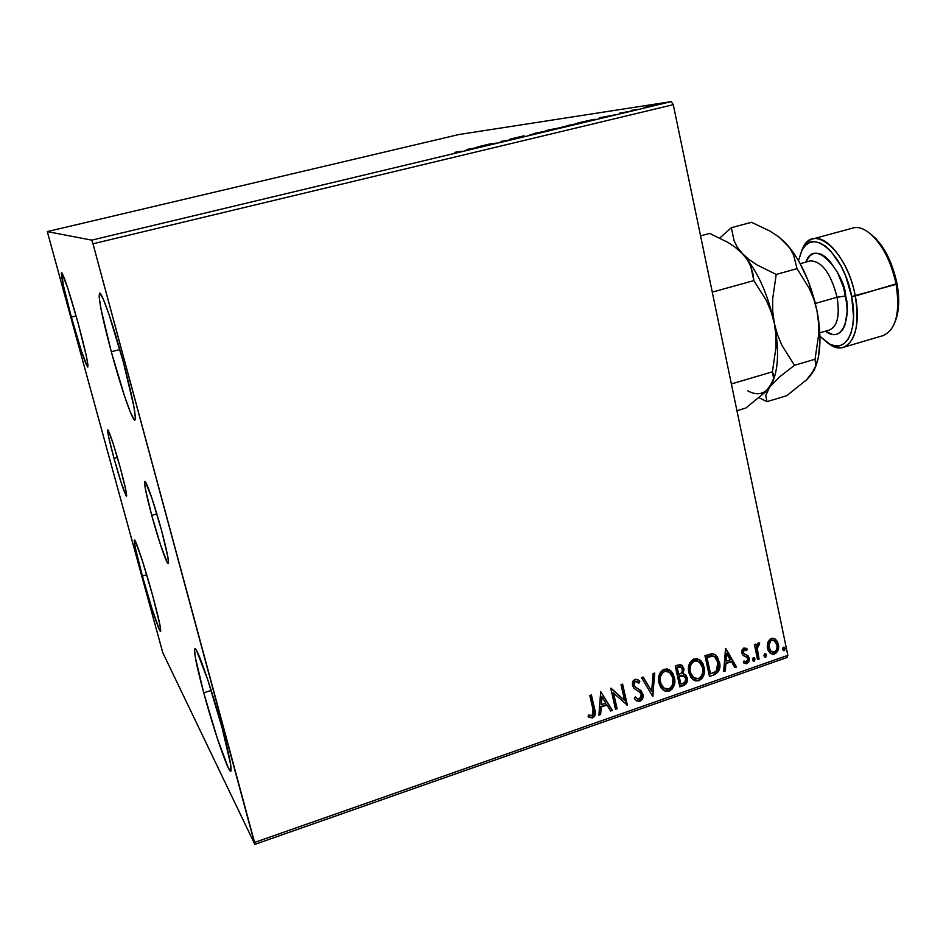 <?xml version="1.0" encoding="UTF-8"?>
<svg xmlns="http://www.w3.org/2000/svg" width="946" height="946" viewBox="0 0 946 946"><rect width="100%" height="100%" fill="white"/><g stroke="black" fill="none" stroke-linecap="round" stroke-linejoin="round"><path stroke-width="1.42" d="M113.993 458.361L117.375 457.426L113.993 458.361L108.601 436.733L108.081 430.075L112.929 442.882L120.343 467.939C125.014 485.322 127.071 494.758 126.516 496.26C124.517 493.611 120.343 480.97 113.993 458.361C109.322 441.049 107.241 431.53 107.749 429.827C109.689 432.263 113.887 444.975 120.343 467.939L125.806 489.993L126.669 495.397L126.551 496.248L126.066 495.822L121.159 482.602L113.993 458.361M151.727 515.357L156.847 513.879L151.727 515.357L145.436 489.2L144.549 482.566L144.773 481.455L145.459 481.916L152.07 498.648L161.447 530.044C166.922 550.69 169.192 561.889 168.246 563.627C166.803 564.667 158.23 539.504 151.727 515.357C146.24 494.782 143.934 483.465 144.833 481.419C146.157 480.154 154.766 505.211 161.447 530.044L167.82 556.78L168.518 562.905L168.175 563.639L167.395 562.787L160.702 545.475L151.727 515.357M111.285 351.758L119.846 349.535L111.285 351.758L101.08 309.389L99.129 296.855L99.886 293.154L103.327 299.232L109.027 314.51L123.37 362.247C132.677 397.604 136.508 416.89 134.864 420.083C132.535 421.396 120.816 387.139 111.285 351.758C101.979 316.733 98.077 297.174 99.578 293.094C101.671 291.356 113.496 325.436 123.37 362.247L133.835 406.283L135.373 417.73L135.089 419.918L134.107 419.646L130.347 412.137L124.706 396.622L111.285 351.758M142.385 576.09L146.725 574.79L142.385 576.09L135.302 547.722L134.214 540.899L134.415 539.977L135.124 540.793L142.302 560.481L152.708 595.744C158.668 617.844 161.293 629.74 160.584 631.443C159.366 632.519 149.775 603.217 142.385 576.09C136.413 554.049 133.753 542.011 134.403 539.977C135.467 538.581 145.093 567.73 152.708 595.744L159.898 624.774L160.761 630.935L159.59 630.095L152.306 609.756L142.385 576.09M71.376 317.099L76.118 315.917L71.376 317.099L63.311 285.065L61.644 272.507L67.686 287.88L78.045 322.893C85.294 349.866 88.534 364.577 87.789 367.06C85.27 363.879 79.807 347.217 71.376 317.099C64.162 290.351 60.875 275.487 61.514 272.483C63.926 275.321 69.436 292.125 78.045 322.893L86.299 355.897L87.919 364.884L87.481 366.882L81.261 350.552L71.376 317.099M203.733 692.839L211.183 690.438L203.733 692.839L195.219 656.902L194.533 649.216L195.231 648.731L196.602 650.588L207.694 679.63L222.097 727.793C229.263 754.79 232.148 769.275 230.765 771.25C228.424 773.012 213.69 729.91 203.733 692.839C196.52 665.854 193.563 651.12 194.876 648.637C196.874 646.213 211.703 688.96 222.097 727.793L230.682 764.711L230.93 771.12L228.388 768.081L217.213 738.069L203.733 692.839M254.852 844.388L786.989 657.505L787.841 655.353L254.58 842.437L92.98 243.784L673.28 104.687L787.841 655.353L673.28 104.687L671.27 101.612L91.727 240.142L47.3 231.593L458.786 134.557L671.27 101.612L458.786 134.557L47.3 231.593L162.783 652.693L254.852 844.388L92.98 243.784L91.727 240.142L47.3 231.593L162.783 652.693L254.852 844.388L254.58 842.437L787.841 655.353L786.989 657.505L254.852 844.388M645.716 107.028L659.102 104.166L645.716 107.028M637.379 109.488L630.97 110.457L637.379 109.488M619.76 113.13L628.061 111.652L619.76 113.13M590.505 120.698L595.613 119.362L592.539 119.681L577.403 123.051L594.596 119.338L577.403 123.051L590.505 120.698M553.576 129.519L560.718 127.592L545.795 130.607L561.25 127.544L545.795 130.607L553.576 129.519M524.309 136.52L524.06 135.798L509.929 139.168L524.309 136.52L524.06 135.798L509.929 139.168L524.309 136.52M485.925 145.696L496.981 143.047L477.245 146.973L485.925 145.696L496.981 143.047L489.862 143.958L477.245 146.973L485.925 145.696M459.401 151.762L454.458 153.134L462.239 151.265L454.967 152.294L460.276 151.679L454.458 153.134L462.227 151.254L454.967 152.294L459.401 151.762M466.555 149.527L466.248 150.39L480.805 146.914L466.555 149.527L466.248 150.39L480.805 146.914L466.555 149.527M510.592 139.819L500.493 141.522L510.592 139.819M529.772 134.817L547.32 130.785L529.772 134.817M561.794 127.166L579.236 123.157L561.794 127.166M599.256 117.836L600.84 118.226L614.699 114.915L599.516 117.765L600.84 118.226L614.699 114.915L599.256 117.836M631.644 110.812L634.53 110.15L631.644 110.812M643.99 107.856L646.863 107.194L643.99 107.856M664.009 103.079L666.871 102.416L664.009 103.079M767.797 642.346L767.253 646.757L768.057 650.127L769.867 652.823L773.272 654.277L775.767 653.402L778.132 649.937L778.593 645.74L777.47 641.707L775.365 639.153L772.539 638.207L770.139 639.047L767.797 642.346L767.466 648.187L770.777 653.556L774.561 654.005C778.026 651.829 779.315 648.613 778.392 644.38L774.975 638.881L771.297 638.455L767.797 642.346M757.58 659.658L759.082 659.137L757.178 647.726L757.781 645.574L759.319 644.888L759.094 642.854L757.616 643.457L756.362 646.295L755.901 644.084L754.4 644.593L757.58 659.658L759.082 659.137L757.155 648.838L759.697 643.032L758.444 642.913L756.362 646.295L755.901 644.084L754.4 644.593L757.58 659.658M743.923 647.939L742.007 650.02L742.042 653.497L743.355 655.543L747.068 657.482L747.789 659.681L746.406 661.869L744.005 660.994L743.438 662.697L746.489 663.785L748.783 661.999L749.338 658.972L748.227 656.039L744.443 653.899L743.379 652.302L744.088 649.926L746.678 650.682L747.281 649.086L743.923 647.939L741.889 652.906L742.87 655.058L746.772 657.245L747.73 658.794L746.406 661.869L744.005 660.994L743.438 662.697L746.962 663.654L749.208 658.191L748.227 656.039L744.443 653.899L743.379 652.302L744.407 649.772L746.678 650.682L747.281 649.086L743.923 647.939M714.064 674.876L718.534 671.506L719.776 663.986L717.305 656.808L714.183 654.147L711.629 653.769L704.959 655.708L709.465 676.485L714.064 674.876C719.173 672.275 720.97 668.018 719.468 662.129L715.353 654.798L712.858 653.781L704.959 655.708L709.465 676.485L714.064 674.876M679.807 686.855L685.72 684.289L687.281 681.25L687.245 677.892L685.779 674.959L682.917 673.67L683.993 669.863L682.468 665.748L680.032 664.6L675.219 665.984L679.807 686.855L683.816 685.448C686.831 683.852 687.967 681.333 687.245 677.892L685.306 674.533L682.917 673.67L683.816 668.574L681.9 665.215L678.057 665.003L675.219 665.984L679.807 686.855M652.681 696.339L654.762 673.044L653.071 673.635L651.676 691.242L643.185 677.04L641.483 677.632L652.681 696.339L654.762 673.044L653.071 673.635L651.676 691.242L643.185 677.04L641.483 677.632L652.681 696.339M617.123 708.767L613.564 693.099L627.364 705.184L622.61 684.147L621.025 684.691L624.585 700.395L610.749 688.25L615.539 709.323L617.123 708.767L615.432 708.838L617.123 708.767L613.564 693.099L627.364 705.184L622.61 684.147L621.025 684.691L624.585 700.395L610.749 688.25L615.539 709.323L617.123 708.767M593.036 709.559L593.296 714.573L591.51 715.874L588.542 714.951L588.105 716.867L592.586 717.931L594.549 716.418L595.341 714.041L591.392 694.932L589.796 695.487L593.036 709.559L592.078 715.767L588.542 714.951L588.105 716.867L592.586 717.931C595.483 715.72 596.181 712.823 594.679 709.216L591.392 694.932L589.796 695.487L593.036 709.559M600.686 691.715L598.901 715.141L600.627 714.537L601.207 707.04L607.001 705.018L610.655 711.025L612.381 710.422L600.686 691.715L598.901 715.141L600.627 714.537L601.207 707.04L607.001 705.018L610.655 711.025L612.381 710.422L600.686 691.715M638.562 691.325L636.552 690.06L639.815 692.271L641.376 694.719L639.319 699.271L636.717 698.455L635.345 696.883L634.305 698.396L636.055 700.418L639.922 701.376L642.251 699.319L643.043 694.707L641.104 690.828L635.629 687.198L634.068 684.809L635.085 681.64L636.54 681.368L638.869 683.178L639.33 680.954L637.758 679.618L635.062 679.263L633.04 681.025L632.342 683.662L634.045 688.357L639.638 692.117L641.222 694.198L641.187 697.379L639.839 699.023L638.077 699.283L635.345 696.883L634.305 698.396L636.634 700.88L638.574 701.211M658.936 682.988L661.183 688.12L665.476 691.301L669.129 691.159L672.31 688.889L674.167 685.306L674.735 679.405L673.174 673.883L670.962 670.915L667.131 668.905L663.252 669.614L660.308 672.488L658.593 678.069L658.936 682.988L662.756 689.788L669.129 691.159C674.06 687.967 675.822 683.414 674.427 677.49L670.371 670.407L664.151 669.224C659.244 672.464 657.505 677.052 658.936 682.988M688.842 672.594L691.053 677.703L695.298 680.884L698.905 680.742L702.05 678.495L703.895 674.924L704.463 669.058L702.925 663.572L700.75 660.604L696.966 658.605L693.134 659.291L689.8 662.91L688.511 667.71L688.842 672.594L692.921 679.618L698.905 680.742C703.777 677.584 705.527 673.055 704.155 667.155L699.886 659.882L694.021 658.913C689.161 662.129 687.446 666.682 688.842 672.594M725.535 648.601L723.666 671.518L725.31 670.939L725.913 663.607L731.447 661.68L734.888 667.592L736.532 667.025L725.783 648.507L723.666 671.518L725.31 670.939L725.913 663.607L731.447 661.68L734.888 667.592L736.532 667.025L725.535 648.601M752.519 659.87L753.56 661.171L754.648 660.793L754.47 657.967L753.134 657.848L752.472 659.244L753.229 661.018L754.139 661.148L755.026 658.995L754.317 657.837L753.406 657.718L752.519 659.87M764.001 655.862L765.042 657.163L766.106 656.784L765.953 653.97L764.616 653.852L763.954 655.235L765.61 657.139L766.497 654.987L765.775 653.828L764.888 653.71L764.001 655.862M782.614 649.358L783.643 650.659L784.707 650.28L784.541 647.466L783.229 647.36L782.567 648.743L784.21 650.635L785.085 648.495L784.352 647.324L783.501 647.218L782.614 649.358M591.51 717.718L594.088 716.063L594.892 713.272L591.037 695.05L594.206 708.85C595.72 712.456 595.022 715.365 592.125 717.565L588.128 716.796L590.919 717.766M600.745 691.703L612.381 710.422L610.395 710.6L611.908 710.068L600.745 691.703M606.528 704.664L600.734 706.674L600.627 714.537L598.936 714.597L600.166 714.171L600.734 706.674L606.528 704.664M601.514 696.422L601.384 704.64L601.514 696.422L605.83 703.091L601.384 704.64L601.514 696.422M611.01 688.156L624.585 700.395L611.01 688.156M622.232 684.277L627.364 705.184L626.595 704.936L622.232 684.277M613.079 692.756L616.65 708.412L613.079 692.756M637.084 681.581L635.038 681.096L638.869 683.178L639.803 681.463L637.687 679.571L639.803 681.463L638.526 680.174L635.062 679.263L632.507 682.373L632.519 685.436L634.045 688.357L637.048 690.403L635.215 689.267M639.307 681.132L638.444 682.728L639.307 681.132M634.068 684.809L635.038 681.096L633.583 684.466L635.629 687.198L634.068 684.809M639.307 689.386L642.949 694.21L640.643 690.391L635.381 687.021M639.922 701.376C642.606 699.744 643.611 697.356 642.949 694.21L642.452 693.856C643.114 697.013 642.109 699.401 639.425 701.021L639.922 701.376M638.999 701.152L642.204 697.994L642.606 694.872L641.755 692.023M641.222 691.219L639.898 689.847M634.151 685.826L633.583 684.466M633.501 683.993L634.589 681.309L636.942 681.475M635.878 689.669L636.563 690.06M637.45 690.58L638.325 691.148M642.937 677.123L651.676 691.242L642.937 677.123M654.218 673.233L652.941 696.244L654.218 673.233M669.378 669.721L673.907 677.159C675.314 683.071 673.552 687.624 668.621 690.817L663.3 690.213M664.754 690.899L667.71 691.077L670.347 689.93L673.647 684.963L673.907 677.159L670.454 670.584M663.938 688.227L660.982 684.951L659.835 681.333L659.788 677.371L661.644 672.902L664.187 671.021L669.685 672.381L672.878 678.022C674.025 682.799 672.606 686.477 668.609 689.043L663.572 687.943L659.977 682.101L663.938 688.227M664.553 670.915L665.665 670.761M667.119 670.974L667.947 671.293M668.195 671.423L664.187 671.021C660.237 673.647 658.83 677.336 659.977 682.101L660.485 682.433C659.338 677.667 660.734 673.978 664.695 671.353L664.187 671.021M681.9 665.215L683.816 668.574L682.397 673.339L683.473 669.543L682.042 665.535M685.306 674.533L686.725 677.561C687.446 681.002 686.311 683.52 683.296 685.117L679.701 686.37L684.301 684.644L686.429 682.019M686.713 681.12L686.725 677.561L685.259 674.628M679.441 675.822L683.095 675.409M680.682 675.432L681.628 675.243M683.863 675.846L681.948 675.219M680.363 683.84L678.66 676.094L684.372 676.165L685.708 678.424C686.11 681.025 685.093 682.74 682.645 683.556L680.363 683.84L678.66 676.094L680.363 683.84M680.6 666.8L676.721 667.261L681.215 667.19L682.279 669.141C682.728 671.601 681.806 673.221 679.5 674.013L678.187 673.954L676.721 667.261L680.079 666.552M678.708 674.285L676.721 667.261L678.708 674.285L677.23 667.592L680.6 666.883L682.125 668.55L682.22 671.589L680.895 673.375L678.708 674.285M699.366 659.575L703.623 666.835C704.995 672.724 703.245 677.253 698.373 680.411L693.359 679.949M694.553 680.493L697.474 680.671L700.087 679.535L703.363 674.604L703.623 666.835L700.217 660.284M693.95 677.939L691.597 675.822L689.717 670.962L689.669 667.013L691.514 662.578L694.021 660.71L699.283 661.916L702.63 667.687C703.753 672.44 702.346 676.094 698.396 678.637L693.655 677.726L689.847 671.719L693.95 677.939M694.388 660.592L695.499 660.45M696.93 660.675L697.746 660.994M697.994 661.112L701.636 664.825L702.63 667.687L702.807 672.393L701.341 676.26L698.751 678.495L695.511 678.72L692.129 676.154L690.379 672.05C689.244 667.308 690.639 663.631 694.553 661.029L694.021 660.71C690.119 663.312 688.723 666.977 689.847 671.719L690.545 665.771L692.046 662.898L694.92 660.911L698.526 661.431M698.763 661.597L694.021 660.71M714.845 654.502L718.925 661.81C720.426 667.699 718.629 671.944 713.532 674.545L714.396 674.214M715.235 673.8L717.99 671.187L719.327 665.558L718.097 659.019L715.081 654.667M714.064 656.465L711.936 655.72L706.414 656.997L712.48 656.027L714.738 656.879L717.943 662.649L716.134 671.305L710.529 673.824L706.414 656.997L709.997 673.493L706.414 656.997L710.801 655.767L713.284 656.039M725.523 648.696L736.532 667.025L734.64 667.167L735.976 666.705L725.523 648.696M730.903 661.36L725.369 663.288L725.31 670.939L723.702 670.986L724.766 670.619L725.369 663.288L730.903 661.36M726.185 653.248L726.102 661.254L726.185 653.248L730.347 659.776L726.102 661.254L726.185 653.248M745.862 648.128L747.281 649.086L746.725 648.779L746.169 650.257L746.725 648.779L745.992 648.223M745.472 649.843L743.852 649.464L744.407 649.772L743.852 649.464L742.823 651.995L743.674 653.426M748.794 658.854L746.761 654.963L749.208 658.191L748.653 657.884L746.406 663.335L746.962 663.654L744.053 663.217M746.169 656.902L743.769 655.826M743.958 655.921L745.602 656.583M744.49 663.383L747.695 662.46L748.794 659.457M743.26 652.977L742.929 652.35M742.776 651.64L743.532 649.618L745.093 649.618M753.927 657.671L755.026 658.995L754.459 658.688L753.572 660.828L754.139 661.148L753.051 660.864L754.388 659.918L754.258 658.085M755.428 644.238L756.362 646.295L755.428 644.238M758.751 644.581L759.106 642.854L759.319 644.888L758.03 644.545L758.597 644.841L758.03 644.545L756.587 648.53L759.082 659.137L757.474 659.185L758.515 658.83L757.45 653.769M757.178 652.492L756.611 647.419L757.793 644.664M765.385 653.662L766.497 654.987L765.929 654.679L765.042 656.831L765.61 657.139L764.534 656.867L765.846 655.921L765.716 654.088M777.021 650.931L777.813 644.084L776.169 640.253L774.336 638.55L775.826 639.543L777.813 644.084C778.735 648.317 777.458 651.522 773.982 653.698L771.451 653.828M771.936 653.934L774.608 653.438L776.524 651.77M770.127 650.883L768.187 645.302L770.21 640.489L774.277 640.655L776.903 644.912C777.636 648.057 776.713 650.481 774.171 652.172L770.671 651.368M771.108 640.004L773.686 640.347L771.108 640.004C768.566 641.755 767.667 644.202 768.389 647.371L771.404 651.794L768.968 647.679C768.235 644.51 769.145 642.05 771.688 640.312L771.108 640.004M783.974 647.17L785.085 648.495L784.506 648.187L783.631 650.328L784.21 650.635L783.146 650.375L784.435 649.429L784.305 647.596M605.83 703.091L601.384 704.64L601.987 696.776L605.83 703.091M672.878 678.022L672.701 684.336L670.619 687.801L667.131 689.315L663.241 687.647L660.899 683.911L660.154 679.311L660.651 676.118L662.697 672.618L665.428 671.152L668.704 671.755L671.873 675.148L672.878 678.022M679.961 676.154L683.615 675.74L685.767 678.826L684.786 682.373L680.884 684.171L679.181 676.425L679.961 676.154M706.958 657.316L713.58 656.264L716.169 658.345L717.943 662.649L718.239 666.528L717.092 670.158L715.2 671.944L710.529 673.824L706.958 657.316M730.347 659.776L726.102 661.254L726.729 653.556L730.347 659.776M776.903 644.912L777.009 648.022L775.815 650.966L773.213 652.338L770.694 651.191L768.755 645.598L770.777 640.785L772.657 640.146L774.431 640.761L776.903 644.912M467.005 150.213L466.839 149.468L467.005 150.213M468.317 149.291L473.024 148.522L468.317 149.291M524.226 136.531L524.06 135.798L524.226 136.531M534.809 133.291L545.475 131.187L534.809 133.291M548.231 130.099L554.356 128.81L548.231 130.099M551.506 129.637L559.382 127.958L551.506 129.637M566.583 125.7L577.403 123.571L566.583 125.7M586.343 121.608L579.851 122.542L593.922 119.657L586.343 121.608M601.384 117.505L606.492 116.63L601.384 117.505M649.725 106.035L657.304 104.557L649.725 106.035M91.727 240.142L671.27 101.612L673.28 104.687L92.98 243.784L91.727 240.142M867.73 231.794C881.294 242.211 890.754 259.724 896.122 284.356L851.672 296.547L845.582 275.818L841.242 266.358L830.895 251.187L825.326 246.078L819.792 242.874L814.518 241.691L809.693 242.531L805.507 245.321L802.09 249.945L798.519 260.67L801.7 250.702C811.975 226.307 844.234 254.238 851.672 296.547L855.279 296.015C847.498 251.612 813.584 222.452 802.823 248.065L801.487 251.116C804.017 244.47 807.73 240.426 812.602 238.995C827.064 233.887 849.283 262.775 855.279 296.015L896.997 283.611C892.043 260.694 883.245 244.151 870.604 233.993L876.008 238.77L881.518 245.499L886.568 253.717L894.478 273.169L898.404 293.946L898.653 303.737L897.73 312.606L895.696 320.186M828.921 330.142C837.281 327.091 840.001 316.13 837.08 297.245L845.641 295.98C850.608 310.95 844.932 345.68 825.373 331.206L832.776 334.565L836.631 334.34L840.06 332.554L842.933 329.255L845.133 324.561L847.119 311.719L846.812 304.056L843.655 287.821L837.565 272.554L829.547 260.729L825.219 256.721L820.903 254.178L816.776 253.209L813.004 253.812L809.705 255.952L805.803 262.125C815.629 234.821 845.984 277.355 845.641 295.98L837.08 297.245C830.754 273.004 821.731 260.907 810.036 260.954L800.21 263.674M843.312 347.336C838.404 348.672 833.13 347.17 827.49 342.842L830.221 344.746C848.527 357.292 862.728 332.07 855.279 296.015C859.678 324.62 855.681 341.731 843.312 347.336L883.02 335.629C895.945 329.87 900.32 312.783 896.122 284.356C890.34 251.34 867.648 222.854 852.559 228.128L812.602 238.995M815.357 303.43L837.08 297.245L815.357 303.43M814.175 369.992L806.713 379.677L786.682 395.735L766.981 401.66L759.177 397.758L766.981 401.66L765.74 395.487L769.63 387.139L779.693 376.804L794.498 365.298L782.117 345.692L777.517 334.849L774.313 323.236L775.909 335.345L775.945 347.513L772.421 371.813L773.627 378.554L769.63 387.139L779.693 376.804L794.498 365.298L782.117 345.692L777.517 334.849L774.313 323.236L772.716 311.104L772.669 298.877L776.217 274.423L757.096 264.963L749.055 259.535L742.362 253.563C757.025 269.965 767.679 293.189 774.313 323.236L772.716 311.104L772.669 298.877L776.217 274.423L757.096 264.963L749.055 259.535L734.9 247.012L742.362 253.563L747.352 259.878L750.817 266.583L753.856 280.607L766.461 300.651L771.096 311.589L774.313 323.236C779.031 348.187 778.558 367.592 772.87 381.451C778.558 367.592 779.031 348.187 774.313 323.236C767.679 293.189 757.025 269.965 742.362 253.563L735.74 247.639L727.912 242.389L709.701 233.437L700.572 235.861L709.701 233.437L727.912 242.389L735.74 247.639L742.362 253.563L747.352 259.878L750.817 266.583L752.898 273.536L753.856 280.607L712.279 292.137L753.856 280.607L766.461 300.651L771.096 311.589L774.313 323.236L775.909 335.345L775.945 347.513L772.421 371.813L731.376 383.946L772.421 371.813L773.556 375.006L773.627 378.554L772.397 382.574L765.385 392.022L745.85 408.022L736.946 410.706L745.85 408.022L765.385 392.022M779.492 237.458L789.851 247.887L794.865 254.781L799.654 262.657L808.156 280.726L814.683 300.745L817.037 311.009L818.574 323.047L818.586 335.12L815.05 359.22L815.688 366.078L811.171 374.746L806.713 379.677L786.682 395.735L766.981 401.66L765.74 395.487L769.003 387.955M747.754 390.816C756.54 395.7 763.836 394.47 769.63 387.139L772.149 383M807.659 378.27L814.187 370.146L815.688 366.078L815.05 359.22L794.498 365.298L815.05 359.22L818.586 335.12L818.574 323.047L817.037 311.009L818.728 321.179L819.981 340.454L818.408 357.115L815.204 367.805C820.844 353.851 821.459 334.919 817.037 311.009L813.915 299.456L809.374 288.577L797.04 268.652L776.217 274.423L797.04 268.652L793.54 254.876L789.863 248.29L784.683 242.081L789.863 248.29L793.54 254.876L797.04 268.652L809.374 288.577L813.915 299.456L817.037 311.009C810.556 281.175 799.772 258.199 784.683 242.081L777.908 236.264L769.949 231.108L751.55 222.31L731.364 227.679L734.084 240.816L737.419 247.308L742.362 253.563L737.419 247.308L734.084 240.816L731.364 227.679L719.835 238.014L731.364 227.679L751.55 222.31L769.949 231.108L777.908 236.264L784.683 242.081L778.558 236.76M811.171 374.746L814.565 369.2M819.815 332.826L829.595 329.977C837.458 326.382 839.953 315.467 837.08 297.245C830.966 273.56 822.121 261.415 810.556 260.836M851.672 296.547L853.54 316.804L852.772 325.696L850.927 333.276L848.077 339.259L844.364 343.422L839.942 345.645L834.999 345.869L829.713 344.119L819.946 336.268L827.88 343.091C845.334 355.034 858.791 330.911 851.672 296.547M895.306 321.155C899.138 311.34 899.705 298.83 896.997 283.611L896.122 284.356C899.043 300.828 898.333 314.226 894.017 324.549M802.823 248.065L801.7 250.702M830.221 344.746L827.88 343.091"/></g></svg>
